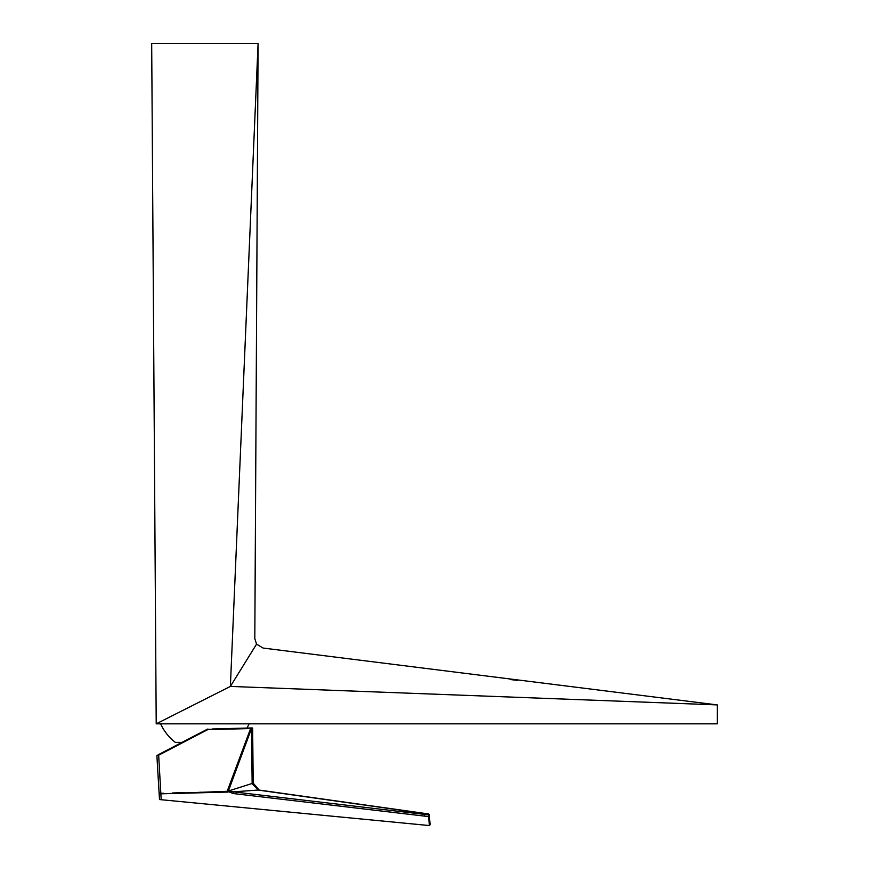 <?xml version="1.0" encoding="UTF-8"?>
<svg xmlns="http://www.w3.org/2000/svg" width="869" height="869" viewBox="0 0 869 869"><rect width="100%" height="100%" fill="white"/><g stroke="black" fill="none" stroke-linecap="round" stroke-linejoin="round"><path stroke-width="1.3" d="M424.159 825.05L162.818 799.871M240.778 794.429L428.656 816.599L429.34 825.55L159.494 799.556L156.898 755.758L158.669 755.183L156.887 755.758L159.494 799.556M429.286 814.611L429.351 815.48L428.678 813.96L429.286 814.611L423.909 813.286L424.224 814.362L428.721 814.894L428.678 813.96L258.756 789.997L233.424 791.855L424.224 814.362L424.756 816.143L233.218 793.538L227.624 791.29L160.863 793.821L159.103 792.962M161.21 799.719L160.863 793.821L200.185 792.789L200.142 792.126L200.185 792.789L228.145 792.061L228.656 791.235L233.424 791.855L233.218 793.538M428.721 814.894L430.122 824.779L429.416 816.176M207.626 729.46L251.304 727.95L251.521 728.591A15292.944 12652.358 128.4 0 0 228.623 790.421L227.624 790.117L250.598 728.548L251.521 728.591L250.587 727.972L252.151 727.929L252.64 728.396L251.575 728.591L252.64 728.396L253.205 783.132L259.244 790.225A6.561 2.564 -173.5 0 1 258.614 790.127L252.151 783.795L253.205 783.132L258.832 790.008M429.395 825.55L430.122 824.779L429.395 825.55M228.656 791.235L227.624 791.29L227.624 790.117M251.521 728.591L252.14 783.447L253.205 783.132L228.384 791.018M230.372 728.494L250.587 727.972L212.09 728.982L212.101 729.569L207.398 729.145L207.615 729.688L158.669 755.183L160.83 793.321L163.459 793.245M172.551 792.973L184.684 792.604M252.629 728.331L253.205 783.132M212.101 729.569L250.598 728.548L250.587 727.972M207.604 729.091L158.462 754.629L158.669 755.183L174.593 746.895M251.575 728.591L251.358 727.95L252.325 727.961M158.462 754.629L156.898 755.758M510.679 679.037L510.146 679.515L517.337 680.384M613.872 691.963A2.368 2.368 0 0 0 613.72 691.941L517.403 679.884M181.958 742.387L175.332 742.387A48.479 48.479 0 0 1 160.667 723.834M717.316 704.911L263.101 648.057L256.551 644.135L230.372 686.423L717.316 704.911L717.316 723.834L156.214 723.834L230.372 686.423L258.093 43.45L151.684 43.45L156.214 723.834M258.093 43.45L254.813 638.617L256.551 644.135M423.953 813.449L259.244 790.225M160.83 793.321L159.103 792.854M194.645 735.793L173.496 746.797M174.224 746.851L173.507 746.797M248.849 728.374L249.457 727.994M246.948 728.059A48.479 48.479 0 0 0 249.11 723.834"/></g></svg>
